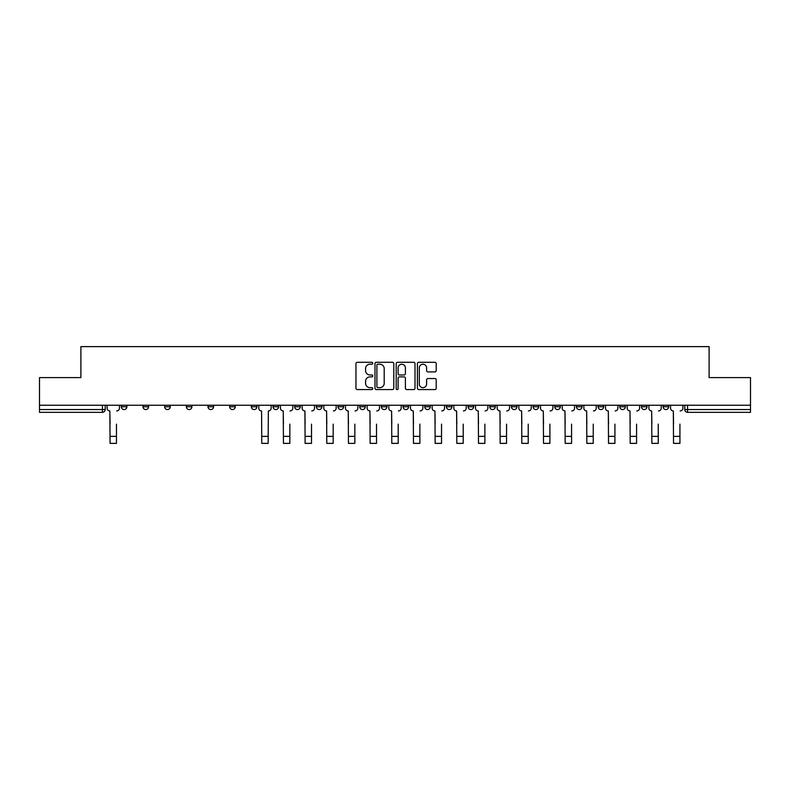 <?xml version="1.0" encoding="UTF-8"?>
<svg xmlns="http://www.w3.org/2000/svg" width="790" height="790" viewBox="0 0 790 790"><rect width="100%" height="100%" fill="white"/><g stroke="black" fill="none" stroke-linecap="round" stroke-linejoin="round"><path stroke-width="1.19" d="M372.771 363.252A0.958 0.958 0 0 0 371.823 362.294L357.327 362.294A1.363 1.363 0 0 0 355.964 363.657L355.964 388.206A1.363 1.363 0 0 0 357.327 389.569L371.823 389.569A0.958 0.958 0 0 0 372.771 388.611A0.958 0.958 0 0 0 371.823 387.663L369.947 387.663A4.365 4.365 0 0 1 365.582 383.298L365.582 381.254A4.365 4.365 0 0 1 369.947 376.889L371.823 376.889A0.958 0.958 0 0 0 372.771 375.931A0.958 0.958 0 0 0 371.823 374.983L369.947 374.983A4.365 4.365 0 0 1 365.582 370.619L365.582 368.565A4.365 4.365 0 0 1 369.947 364.21L371.823 364.21A0.958 0.958 0 0 0 372.771 363.252M663.116 406.771L663.116 405.25L663.116 406.771A2.775 2.775 0 0 0 665.901 409.556A2.775 2.775 0 0 1 663.116 406.771L668.676 406.771A2.775 2.775 0 0 1 665.901 409.556A2.775 2.775 0 0 0 668.676 406.771A2.775 2.775 0 0 1 665.901 409.556M641.45 405.25L641.45 406.771L647 406.771A2.775 2.775 0 0 1 644.225 409.556A2.775 2.775 0 0 1 641.45 406.771L641.45 405.25M576.433 406.771L576.433 405.25L576.433 406.771A2.775 2.775 0 0 0 579.208 409.556A2.775 2.775 0 0 1 576.433 406.771L581.993 406.771A2.775 2.775 0 0 1 579.208 409.556M554.758 406.771L554.758 405.25L554.758 406.771A2.775 2.775 0 0 0 557.543 409.556A2.775 2.775 0 0 1 554.758 406.771L560.317 406.771A2.775 2.775 0 0 1 557.543 409.556M489.741 405.25L489.741 406.771L495.3 406.771A2.775 2.775 0 0 1 492.526 409.556A2.775 2.775 0 0 1 489.741 406.771L489.741 405.25M468.075 405.25L468.075 406.771L473.625 406.771A2.775 2.775 0 0 1 470.85 409.556A2.775 2.775 0 0 1 468.075 406.771L468.075 405.25M359.717 405.25L359.717 406.771L365.266 406.771A2.775 2.775 0 0 1 362.491 409.556A2.775 2.775 0 0 1 359.717 406.771L359.717 405.25M316.375 405.25L316.375 406.771L321.925 406.771A2.775 2.775 0 0 1 319.15 409.556A2.775 2.775 0 0 1 316.375 406.771L316.375 405.25M294.7 405.25L294.7 406.771L300.259 406.771A2.775 2.775 0 0 1 297.475 409.556A2.775 2.775 0 0 1 294.7 406.771L294.7 405.25M273.024 405.25L273.024 406.771L278.584 406.771A2.775 2.775 0 0 1 275.809 409.556A2.775 2.775 0 0 1 273.024 406.771L273.024 405.25M229.683 405.25L229.683 406.771L235.242 406.771A2.775 2.775 0 0 1 232.458 409.556A2.775 2.775 0 0 1 229.683 406.771L229.683 405.25M208.007 406.771L208.007 405.25L208.007 406.771A2.775 2.775 0 0 0 210.792 409.556A2.775 2.775 0 0 1 208.007 406.771L213.567 406.771A2.775 2.775 0 0 1 210.792 409.556A2.775 2.775 0 0 0 213.567 406.771A2.775 2.775 0 0 1 210.792 409.556M186.341 406.771L186.341 405.25L186.341 406.771A2.775 2.775 0 0 0 189.116 409.556A2.775 2.775 0 0 1 186.341 406.771L191.901 406.771A2.775 2.775 0 0 1 189.116 409.556M164.666 405.25L164.666 406.771L170.225 406.771A2.775 2.775 0 0 1 167.45 409.556A2.775 2.775 0 0 1 164.666 406.771L164.666 405.25M434.856 371.912A1.363 1.363 0 0 0 436.218 370.55L436.218 363.657A1.363 1.363 0 0 0 434.856 362.294L418.759 362.294A1.363 1.363 0 0 0 417.397 363.657L417.397 388.206A1.363 1.363 0 0 0 418.759 389.569L434.856 389.569A1.363 1.363 0 0 0 436.218 388.206L436.218 379.891A1.363 1.363 0 0 0 434.856 378.529L427.963 378.529A1.363 1.363 0 0 0 426.6 379.891L426.6 384.009A3.644 3.644 0 0 1 422.956 387.663A3.644 3.644 0 0 1 419.302 384.009L419.302 367.854A3.644 3.644 0 0 1 422.956 364.21A3.644 3.644 0 0 1 426.6 367.854L426.6 370.55A1.363 1.363 0 0 0 427.963 371.912L434.856 371.912M39.5 405.25L39.5 377.6L80.896 377.6L80.896 346.622L709.104 346.622L709.104 377.6L750.5 377.6L750.5 405.25L39.5 405.25L39.5 409.556L105.208 409.556L105.208 405.25M393.805 363.657A1.363 1.363 0 0 0 392.442 362.294L376.356 362.294A1.363 1.363 0 0 0 374.993 363.657L374.993 388.206A1.363 1.363 0 0 0 376.356 389.569L392.442 389.569A1.363 1.363 0 0 0 393.805 388.206L393.805 363.657M397.558 362.294L413.644 362.294A1.363 1.363 0 0 1 415.007 363.657L415.007 388.206A1.363 1.363 0 0 1 413.644 389.569L406.761 389.569A1.363 1.363 0 0 1 405.398 388.206L405.398 378.252A1.363 1.363 0 0 0 404.036 376.889L399.464 376.889A1.363 1.363 0 0 0 398.101 378.252L398.101 388.611A0.958 0.958 0 0 1 397.143 389.569A0.958 0.958 0 0 1 396.195 388.611L396.195 363.657A1.363 1.363 0 0 1 397.558 362.294M684.792 405.25L684.792 409.556L750.5 409.556L750.5 412.331L687.567 412.331A2.775 2.775 0 0 1 684.792 409.556L684.792 405.25M750.5 405.25L750.5 409.556M102.433 405.25L102.433 412.331A2.775 2.775 0 0 0 105.208 409.556A2.775 2.775 0 0 1 102.433 412.331L39.5 412.331L39.5 409.556M668.676 405.25L668.676 406.771M647 405.25L647 406.771A2.775 2.775 0 0 1 644.225 409.556A2.775 2.775 0 0 0 647 406.771L647 405.25M625.334 405.25L625.334 406.771A2.775 2.775 0 0 1 622.55 409.556A2.775 2.775 0 0 1 619.775 406.771L625.334 406.771L625.334 405.25M619.775 405.25L619.775 406.771M603.659 405.25L603.659 406.771A2.775 2.775 0 0 1 600.884 409.556A2.775 2.775 0 0 1 598.099 406.771L603.659 406.771M598.099 405.25L598.099 406.771M581.993 405.25L581.993 406.771L581.993 405.25M560.317 405.25L560.317 406.771L560.317 405.25M538.642 405.25L538.642 406.771A2.775 2.775 0 0 1 535.867 409.556A2.775 2.775 0 0 1 533.092 406.771L538.642 406.771L538.642 405.25M533.092 405.25L533.092 406.771M516.976 405.25L516.976 406.771A2.775 2.775 0 0 1 514.191 409.556A2.775 2.775 0 0 1 511.416 406.771L516.976 406.771A2.775 2.775 0 0 1 514.191 409.556A2.775 2.775 0 0 0 516.976 406.771M511.416 405.25L511.416 406.771M495.3 405.25L495.3 406.771M473.625 405.25L473.625 406.771M451.959 405.25L451.959 406.771A2.775 2.775 0 0 1 449.184 409.556A2.775 2.775 0 0 1 446.399 406.771L451.959 406.771M446.399 405.25L446.399 406.771M430.283 405.25L430.283 406.771A2.775 2.775 0 0 1 427.509 409.556A2.775 2.775 0 0 1 424.734 406.771L430.283 406.771A2.775 2.775 0 0 1 427.509 409.556A2.775 2.775 0 0 0 430.283 406.771M424.734 405.25L424.734 406.771M408.618 405.25L408.618 406.771A2.775 2.775 0 0 1 405.833 409.556A2.775 2.775 0 0 1 403.058 406.771A2.775 2.775 0 0 0 405.833 409.556M403.058 405.25L403.058 406.771L408.618 406.771M386.942 405.25L386.942 406.771A2.775 2.775 0 0 1 384.167 409.556A2.775 2.775 0 0 1 381.382 406.771L386.942 406.771M381.382 405.25L381.382 406.771M365.266 405.25L365.266 406.771M343.601 405.25L343.601 406.771A2.775 2.775 0 0 1 340.816 409.556A2.775 2.775 0 0 1 338.041 406.771L343.601 406.771M338.041 405.25L338.041 406.771M321.925 405.25L321.925 406.771M300.259 405.25L300.259 406.771M278.584 405.25L278.584 406.771L278.584 405.25M256.908 405.25L256.908 406.771A2.775 2.775 0 0 1 254.133 409.556A2.775 2.775 0 0 1 251.358 406.771A2.775 2.775 0 0 0 254.133 409.556M251.358 405.25L251.358 406.771L256.908 406.771M235.242 405.25L235.242 406.771A2.775 2.775 0 0 1 232.458 409.556A2.775 2.775 0 0 0 235.242 406.771L235.242 405.25M213.567 405.25L213.567 406.771M191.901 405.25L191.901 406.771L191.901 405.25M170.225 405.25L170.225 406.771A2.775 2.775 0 0 1 167.45 409.556A2.775 2.775 0 0 0 170.225 406.771L170.225 405.25M143 405.25L143 406.771L148.55 406.771L148.55 405.25L148.55 406.771A2.775 2.775 0 0 1 145.775 409.556A2.775 2.775 0 0 1 143 406.771A2.775 2.775 0 0 0 145.775 409.556A2.775 2.775 0 0 0 148.55 406.771A2.775 2.775 0 0 1 145.775 409.556M126.884 405.25L126.884 406.771A2.775 2.775 0 0 1 124.099 409.556A2.775 2.775 0 0 1 121.324 406.771L126.884 406.771L126.884 405.25M121.324 405.25L121.324 406.771M377.857 364.21A0.958 0.958 0 0 0 376.899 365.158L376.899 386.705A0.958 0.958 0 0 0 377.857 387.663L379.832 387.663A4.365 4.365 0 0 0 384.197 383.298L384.197 368.565A4.365 4.365 0 0 0 379.832 364.21L377.857 364.21M405.398 367.923A3.644 3.644 0 0 0 401.755 364.279A3.644 3.644 0 0 0 398.101 367.923L398.101 373.611A1.363 1.363 0 0 0 399.464 374.983L404.036 374.983A1.363 1.363 0 0 0 405.398 373.611L405.398 367.923M107.085 408.163L107.085 405.25L107.085 408.163A2.775 2.775 0 0 0 109.859 410.938L110.077 424.141M109.859 410.938L110.077 443.378L116.466 443.378L116.466 424.141M119.448 408.163L119.448 405.25L119.448 408.163A2.775 2.775 0 0 1 116.673 410.938M280.46 408.163L280.46 405.25L280.46 408.163A2.775 2.775 0 0 0 283.235 410.938L283.442 424.141M283.235 410.938L283.442 443.378L289.841 443.378L289.841 424.141M292.823 408.163L292.823 405.25L292.823 408.163A2.775 2.775 0 0 1 290.049 410.938M302.135 408.163L302.135 405.25L302.135 408.163A2.775 2.775 0 0 0 304.91 410.938L305.118 424.141M304.91 410.938L305.118 443.378L311.507 443.378L311.507 424.141M314.499 408.163L314.499 405.25L314.499 408.163A2.775 2.775 0 0 1 311.714 410.938M323.801 408.163L323.801 405.25L323.801 408.163A2.775 2.775 0 0 0 326.586 410.938L326.793 424.141M326.586 410.938L326.793 443.378L333.183 443.378L333.183 424.141M336.165 408.163L336.165 405.25L336.165 408.163A2.775 2.775 0 0 1 333.39 410.938M345.477 408.163L345.477 405.25L345.477 408.163A2.775 2.775 0 0 0 348.252 410.938L348.459 424.141M348.252 410.938L348.459 443.378L354.848 443.378L354.848 424.141M357.84 408.163L357.84 405.25L357.84 408.163A2.775 2.775 0 0 1 355.056 410.938M367.143 408.163L367.143 405.25L367.143 408.163A2.775 2.775 0 0 0 369.927 410.938L370.135 424.141M369.927 410.938L370.135 443.378L376.524 443.378L376.524 424.141M379.506 408.163L379.506 405.25L379.506 408.163A2.775 2.775 0 0 1 376.731 410.938M388.818 408.163L388.818 405.25L388.818 408.163A2.775 2.775 0 0 0 391.593 410.938L391.8 424.141M391.593 410.938L391.8 443.378L398.2 443.378L398.2 424.141M401.182 408.163L401.182 405.25L401.182 408.163A2.775 2.775 0 0 1 398.407 410.938M410.494 408.163L410.494 405.25L410.494 408.163A2.775 2.775 0 0 0 413.269 410.938L413.476 424.141M413.269 410.938L413.476 443.378L419.865 443.378L419.865 424.141M422.857 408.163L422.857 405.25L422.857 408.163A2.775 2.775 0 0 1 420.073 410.938M432.16 408.163L432.16 405.25L432.16 408.163A2.775 2.775 0 0 0 434.944 410.938L435.152 424.141M434.944 410.938L435.152 443.378L441.541 443.378L441.541 424.141M444.523 408.163L444.523 405.25L444.523 408.163A2.775 2.775 0 0 1 441.748 410.938M453.835 408.163L453.835 405.25L453.835 408.163A2.775 2.775 0 0 0 456.61 410.938L456.818 424.141M456.61 410.938L456.818 443.378L463.207 443.378L463.207 424.141M466.199 408.163L466.199 405.25L466.199 408.163A2.775 2.775 0 0 1 463.414 410.938M475.501 408.163L475.501 405.25L475.501 408.163A2.775 2.775 0 0 0 478.286 410.938L478.493 424.141M478.286 410.938L478.493 443.378L484.882 443.378L484.882 424.141M487.865 408.163L487.865 405.25L487.865 408.163A2.775 2.775 0 0 1 485.09 410.938M497.177 408.163L497.177 405.25L497.177 408.163A2.775 2.775 0 0 0 499.952 410.938L500.159 424.141M499.952 410.938L500.159 443.378L506.558 443.378L506.558 424.141M509.54 408.163L509.54 405.25L509.54 408.163A2.775 2.775 0 0 1 506.765 410.938M518.852 408.163L518.852 405.25L518.852 408.163A2.775 2.775 0 0 0 521.627 410.938L521.835 424.141M521.627 410.938L521.835 443.378L528.224 443.378L528.224 424.141M531.216 408.163L531.216 405.25L531.216 408.163A2.775 2.775 0 0 1 528.431 410.938M540.518 408.163L540.518 405.25L540.518 408.163A2.775 2.775 0 0 0 543.303 410.938L543.51 424.141M543.303 410.938L543.51 443.378L549.899 443.378L549.899 424.141M552.882 408.163L552.882 405.25L552.882 408.163A2.775 2.775 0 0 1 550.107 410.938M562.194 408.163L562.194 405.25L562.194 408.163A2.775 2.775 0 0 0 564.969 410.938L565.176 424.141M564.969 410.938L565.176 443.378L571.565 443.378L571.565 424.141M574.557 408.163L574.557 405.25L574.557 408.163A2.775 2.775 0 0 1 571.782 410.938M258.784 405.25L258.784 408.163A2.775 2.775 0 0 0 261.569 410.938L261.776 443.378L268.166 443.378L268.166 436.366L261.776 436.366M271.148 405.25L271.148 408.163A2.775 2.775 0 0 1 268.373 410.938L268.166 436.366M583.859 408.163L583.859 405.25L583.859 408.163A2.775 2.775 0 0 0 586.644 410.938L586.851 424.141M586.644 410.938L586.851 443.378L593.241 443.378L593.241 424.141M596.223 408.163L596.223 405.25L596.223 408.163A2.775 2.775 0 0 1 593.448 410.938M605.535 408.163L605.535 405.25L605.535 408.163A2.775 2.775 0 0 0 608.31 410.938L608.527 424.141M608.31 410.938L608.527 443.378L614.916 443.378L614.916 424.141M617.899 408.163L617.899 405.25L617.899 408.163A2.775 2.775 0 0 1 615.124 410.938M627.211 408.163L627.211 405.25L627.211 408.163A2.775 2.775 0 0 0 629.986 410.938L630.193 424.141M629.986 410.938L630.193 443.378L636.582 443.378L636.582 424.141M639.574 408.163L639.574 405.25L639.574 408.163A2.775 2.775 0 0 1 636.789 410.938M648.876 408.163L648.876 405.25L648.876 408.163A2.775 2.775 0 0 0 651.661 410.938L651.869 424.141M651.661 410.938L651.869 443.378L658.258 443.378L658.258 424.141M661.24 408.163L661.24 405.25L661.24 408.163A2.775 2.775 0 0 1 658.465 410.938M670.552 408.163L670.552 405.25L670.552 408.163A2.775 2.775 0 0 0 673.327 410.938L673.534 424.141M673.327 410.938L673.534 443.378L679.923 443.378L679.923 424.141M682.915 408.163L682.915 405.25L682.915 408.163A2.775 2.775 0 0 1 680.141 410.938M687.567 405.25L687.567 412.331M116.466 436.366L110.077 436.366M289.841 436.366L283.442 436.366M311.507 436.366L305.118 436.366M333.183 436.366L326.793 436.366M354.848 436.366L348.459 436.366M376.524 436.366L370.135 436.366M398.2 436.366L391.8 436.366M419.865 436.366L413.476 436.366M441.541 436.366L435.152 436.366M463.207 436.366L456.818 436.366M484.882 436.366L478.493 436.366M506.558 436.366L500.159 436.366M528.224 436.366L521.835 436.366M549.899 436.366L543.51 436.366M571.565 436.366L565.176 436.366M593.241 436.366L586.851 436.366M614.916 436.366L608.527 436.366M636.582 436.366L630.193 436.366M658.258 436.366L651.869 436.366M679.923 436.366L673.534 436.366"/></g></svg>

